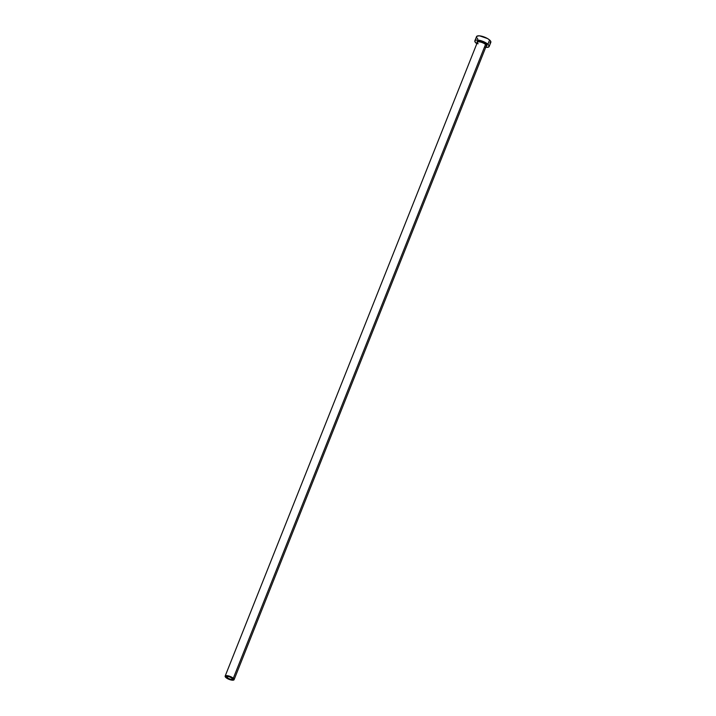 <?xml version="1.0" encoding="UTF-8"?>
<svg xmlns="http://www.w3.org/2000/svg" width="716" height="716" viewBox="0 0 716 716"><rect width="100%" height="100%" fill="white"/><g stroke="black" fill="none" stroke-linecap="round" stroke-linejoin="round"><path stroke-width="1.07" d="M227.214 677.685A3.124 1.011 21.7 0 1 226.712 676.754A3.124 1.011 21.7 0 1 228.914 676.611A3.124 1.011 21.7 0 1 232.011 678.133L232.342 679.26L230.248 679.189L227.59 677.98L226.73 676.71L228.986 676.629L232.011 678.133A3.124 1.011 21.7 0 1 232.521 679.063A3.124 1.011 21.7 0 1 230.31 679.207A3.124 1.011 21.7 0 1 227.214 677.685L227.715 676.423L227.214 677.685M477.339 42.692A5.289 1.709 21.7 0 1 479.711 41.268A5.289 1.709 21.7 0 1 486.066 44.07L485.529 44.455A4.806 1.557 -158.3 0 0 481.062 42.208A4.806 1.557 -158.3 0 0 477.483 42.154A4.806 1.557 -158.3 0 0 478.136 43.774M234.087 679.69L486.298 45.896A4.806 1.557 -158.3 0 0 485.529 44.455L233.309 678.249A4.806 1.557 21.7 0 1 234.087 679.69A4.806 1.557 21.7 0 1 230.686 679.905A4.806 1.557 21.7 0 1 225.925 677.569A4.806 1.557 21.7 0 1 225.146 676.128A4.806 1.557 21.7 0 1 228.538 675.922A4.806 1.557 21.7 0 1 233.309 678.249L485.529 44.455A4.806 1.557 -158.3 0 0 480.758 42.128A4.806 1.557 -158.3 0 0 477.366 42.334L225.146 676.128M489.153 46.54L490.836 42.307A7.697 2.497 -158.3 0 0 489.592 40.007L487.909 44.24A7.697 2.497 21.7 0 1 489.153 46.54A7.697 2.497 21.7 0 1 485.752 47.283M489.762 43.023L490.89 41.931L489.592 40.007A7.697 2.497 -158.3 0 0 481.966 36.274A7.697 2.497 -158.3 0 0 476.534 36.623L474.851 40.848A7.697 2.497 21.7 0 1 480.284 40.508A7.697 2.497 21.7 0 1 487.909 44.24L489.592 40.007L487.56 38.583L479.55 35.836L476.963 36.149L476.641 37.572M484.902 47.149L488.079 47.256L489.207 46.164L487.909 44.24L484.616 42.128L476.793 40.024L475.281 40.373L474.789 41.224L476.095 43.148A7.697 2.497 21.7 0 1 474.851 40.848M476.095 43.148L477.008 43.864M477.465 42.835L477.116 41.662L477.823 41.242L481.895 41.823L486.54 44.544L486.88 45.726L486.182 46.137M477.08 38.225L477.778 38.924M233.309 678.249L228.646 675.949L225.182 676.065L226.498 678.016L230.588 679.878L233.81 679.985L233.309 678.249M486.182 46.075A4.806 1.557 -158.3 0 0 485.529 44.455L486.066 44.07A5.289 1.709 21.7 0 1 486.209 46.137"/></g></svg>
